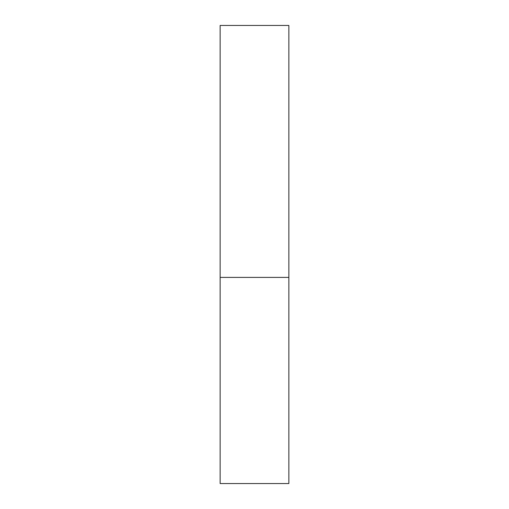 <?xml version="1.0" encoding="UTF-8"?>
<svg xmlns="http://www.w3.org/2000/svg" width="509" height="509" viewBox="0 0 509 509"><rect width="100%" height="100%" fill="white"/><g stroke="black" fill="none" stroke-linecap="round" stroke-linejoin="round"><path stroke-width="0.38" stroke-dasharray="2.54 1.91" d="M254.5 277.405L288.858 277.405L254.5 277.405M220.142 483.55L288.858 483.55M288.858 25.45L220.142 25.45"/><path stroke-width="0.76" d="M288.858 277.405L220.142 277.405L288.858 277.405L288.858 25.45L220.142 25.45L220.142 483.55L288.858 483.55L288.858 277.405"/></g></svg>
